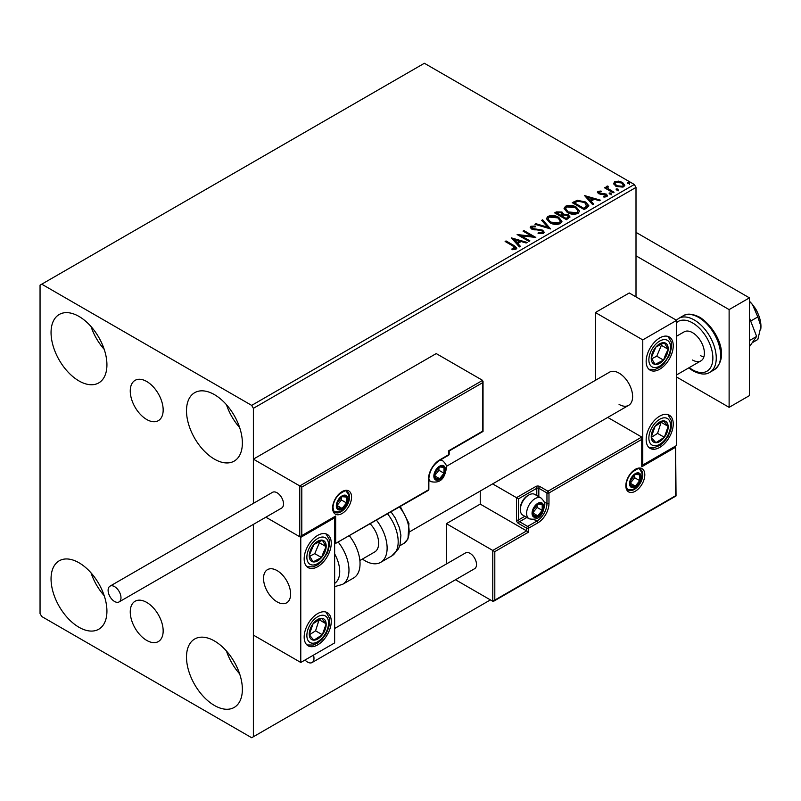 <?xml version="1.0" encoding="UTF-8"?>
<svg xmlns="http://www.w3.org/2000/svg" width="801" height="801" viewBox="0 0 801 801"><rect width="100%" height="100%" fill="white"/><g stroke="black" fill="none" stroke-linecap="round" stroke-linejoin="round"><path stroke-width="1.2" d="M146.713 381.496A23.269 13.437 -120 0 0 135.079 380.345A23.269 13.437 -120 0 0 131.504 398.988A23.269 13.437 -120 0 0 146.713 419.504A23.269 13.437 -120 0 0 158.348 420.655A23.269 13.437 -120 0 0 161.912 402.002A23.269 13.437 -120 0 0 146.713 381.496M146.713 602.412A23.269 13.437 -120 0 0 135.079 601.251A23.269 13.437 -120 0 0 131.504 619.904A23.269 13.437 -120 0 0 146.713 640.41A23.269 13.437 -120 0 0 158.348 641.561A23.269 13.437 -120 0 0 161.912 622.918A23.269 13.437 -120 0 0 146.713 602.412M214.438 705.471A39.509 22.808 60 0 1 188.625 670.657A39.509 22.808 60 0 1 194.683 639.008A39.509 22.808 60 0 1 214.438 640.96A39.509 22.808 60 0 1 240.24 675.774A39.509 22.808 60 0 1 234.182 707.433A39.509 22.808 60 0 1 214.438 705.471M239.639 673.871A39.509 22.808 60 0 1 226.473 651.063M78.989 380.946A39.509 22.808 60 0 1 53.176 346.132A39.509 22.808 60 0 1 59.234 314.483A39.509 22.808 60 0 1 78.989 316.435A39.509 22.808 60 0 1 104.801 351.249A39.509 22.808 60 0 1 98.743 382.908A39.509 22.808 60 0 1 78.989 380.946M104.2 349.346A39.509 22.808 60 0 1 91.034 326.538M214.438 459.143A39.509 22.808 60 0 1 188.625 424.33A39.509 22.808 60 0 1 194.683 392.68A39.509 22.808 60 0 1 214.438 394.633A39.509 22.808 60 0 1 240.24 429.446A39.509 22.808 60 0 1 234.182 461.106A39.509 22.808 60 0 1 214.438 459.143M239.639 427.544A39.509 22.808 60 0 1 226.473 404.735M78.989 627.273A39.509 22.808 60 0 1 53.176 592.46A39.509 22.808 60 0 1 59.234 560.8A39.509 22.808 60 0 1 78.989 562.763A39.509 22.808 60 0 1 104.801 597.576A39.509 22.808 60 0 1 98.743 629.236A39.509 22.808 60 0 1 78.989 627.273M104.2 595.674A39.509 22.808 60 0 1 91.034 572.865M636.004 296.891L636.004 187.404L253.376 408.32L251.684 405.386L634.312 184.48L424.37 63.269L40.05 285.156L40.05 613.596L41.742 616.52L251.684 737.731L253.376 736.75L253.376 524.395L253.376 635.093L300.775 662.467L334.638 642.913L334.638 517.796L334.047 517.456M301.797 487.098L301.797 535.589L335.659 516.034L335.659 543.408L428.435 489.842L428.435 479.288A15.8 9.121 -60 0 1 439.609 459.934L448.75 454.648L448.75 450.743L482.613 431.188L482.613 382.708L301.797 487.098L253.376 459.143L253.376 503.378L253.376 408.32M253.376 736.75L490.402 599.909M613.646 183.98L614.667 181.727L618.552 181.136L622.517 182.408L624.79 185.281L623.629 186.903L615.829 186.263L613.536 183.369M607.749 186.953L608.319 188.776L614.057 192.26L613.145 192.781L604.485 187.784L605.396 187.254L606.677 187.995L606.828 186.253L607.819 186.022L608.309 186.813L607.548 187.905M606.327 187.034L606.828 186.253L606.828 187.034L607.819 186.803L607.819 186.022M598.017 191.349L601.01 191.038L601.221 191.779L599.138 191.93L599.418 193.111L606.237 194.062L607.498 195.664L606.818 196.615L603.774 197.016L603.493 196.255L606.037 195.504L606.037 196.285L605.656 196.846L605.376 194.613L598.557 193.662L597.396 192.23L598.017 191.349L598.017 192.13L599.569 191.769M599.138 191.93L599.418 193.892L600.43 194.212L600.43 193.431M586.883 207.95L584.129 209.542L572.274 202.693L577.321 200.28L585.641 201.992L588.815 205.667L586.883 207.95M566.497 219.714L554.652 212.876L556.325 211.905L561.992 212.025L563.403 214.117L568.299 214.788L569.962 216.891L566.497 219.714M563.443 213.817L563.403 214.908L568.299 215.569L568.299 214.788M550.547 228.926L534.898 224.28L535.889 223.699L547.764 227.234L541.656 220.375L542.647 219.804L550.547 228.926M529.882 240.861L528.97 241.381L517.126 234.543L531.884 236.225L523.043 231.119L523.954 230.588L535.809 237.436L521.071 235.764L529.882 240.861M513 246.027L505.121 241.471L506.032 240.941L514.032 245.567L516.825 248.12L516.014 249.211L512.41 249.712L511.959 248.921L515.193 247.909L515.193 248.69L514.793 249.301L513 246.027M251.684 405.386L41.742 284.175M511.348 237.877L527.148 242.433L526.157 243.003L521.141 241.522L517.816 243.444L520.39 246.338L519.398 246.908L511.348 237.877M532.144 226.923L532.445 228.475L542.627 230.147L544.189 232.21L543.338 233.441L538.082 233.481L538.222 232.711L542.057 232.781L542.667 231.9L541.706 230.658L531.584 229.036L530.192 227.314L530.933 226.212L535.228 226.052L535.248 226.883L532.144 226.923L531.834 227.945M549.686 222.638L546.432 218.623L547.904 216.41C551.779 215.028 555.383 215.339 558.748 217.341L561.952 221.376L560.44 223.569C556.605 224.921 553.02 224.61 549.686 222.638M567.308 212.465L564.064 208.44L565.536 206.237C569.401 204.846 573.015 205.156 576.37 207.169L579.574 211.204L578.062 213.386C574.227 214.748 570.642 214.438 567.308 212.465M584.58 195.594L600.38 200.15L599.388 200.731L594.372 199.239L591.048 201.161L593.631 204.055L592.64 204.625L584.58 195.594M609.421 193.972L609.201 192.961L610.943 193.091L611.173 194.102L609.421 193.972L609.201 192.961L609.201 193.742L610.943 193.872L610.943 193.091L611.173 194.102M616.41 189.937L616.189 188.926L617.931 189.056L618.162 190.067L616.41 189.937L616.189 188.926L616.189 189.707L617.931 189.837L617.931 189.056L618.162 190.067M627.814 183.359L627.583 182.348L629.326 182.478L629.556 183.489L627.814 183.359L627.583 182.348L627.583 183.129L629.326 183.259L629.326 182.478L629.556 183.489M634.312 184.48L636.004 187.404M505.791 241.862L506.032 240.941M506.032 241.722L516.745 248.5M511.959 249.702L514.022 249.542L514.022 248.761M514.022 249.542L514.793 249.301M512.129 238.758L526.257 242.953M519.929 246.598L517.816 243.444M514.282 239.479L516.985 243.294L519.539 241.822L519.539 241.041L514.282 239.479L516.985 242.513L519.539 241.041M516.985 243.294L516.985 242.513M518.547 235.364L531.884 237.006L531.884 236.225M523.724 231.509L523.954 230.588M523.954 231.379L534.407 237.406M529.211 241.251L521.071 236.545L521.071 235.764M542.057 232.781L542.057 233.562L538.222 233.491L538.222 232.711M542.057 233.562L542.567 232.27M530.262 227.704L530.933 226.212M530.933 226.993L535.228 226.833L535.228 226.052M532.144 227.704L532.445 228.475M532.445 229.256L534.527 229.827L534.527 229.046M534.527 229.827L536.83 229.857L536.83 229.076M536.83 229.857L542.627 230.928L542.627 230.147M542.627 230.928L544.139 232.57M535.789 224.54L535.889 223.699M535.889 224.49L547.764 228.015L547.764 227.234M542.117 220.896L542.647 219.804M542.647 220.585L549.917 228.736M546.472 219.023L547.904 216.41M547.904 217.201C551.779 215.809 555.383 216.12 558.748 218.122L558.748 217.341M558.748 218.122L561.912 221.767M548.034 219.304L550.597 222.888L559.188 223.669L560.43 221.026L557.836 217.872L549.166 217.091L547.994 218.883L550.597 222.107L559.188 222.878L560.43 221.026M559.188 223.669L559.188 222.878M550.597 222.888L550.597 222.107M555.323 213.266L556.325 212.686L561.992 212.806L561.992 212.025M561.992 212.806L563.403 214.908M568.299 215.569L569.901 217.271M561.791 215.94L561.791 216.721L566.197 219.274L568.42 217.421L567.388 215.319L563.844 214.918L561.791 215.94L566.197 218.483L568.42 216.64M556.775 213.046L556.775 213.827L560.58 216.02L562.122 214.618L561.101 212.565L556.775 213.046L560.58 215.239L562.122 213.827M561.04 215.759L561.04 214.968M560.58 216.02L560.58 215.239M567.238 218.663L567.238 217.882M566.197 219.274L566.197 218.483M564.094 208.841L565.536 206.237M565.536 207.018C569.401 205.637 573.015 205.937 576.37 207.95L576.37 207.169M576.37 207.95L579.544 211.584M565.656 209.121L568.219 212.716L576.82 213.487L578.052 210.853L575.458 207.689L566.788 206.918L565.616 208.701L568.219 211.935L576.82 212.706L578.052 210.853M576.82 213.487L576.82 212.706M568.219 212.716L568.219 211.935M572.955 203.084L577.321 201.061L577.321 200.28M577.321 201.061L585.641 202.773L585.641 201.992M585.641 202.773L588.765 206.067M586.943 206.948L584.73 202.523L577.952 201.201L574.407 202.873L574.407 203.654L583.819 209.091L586.943 206.948L587.143 205.747M574.407 202.873L583.819 208.31L587.193 205.346L587.193 206.127M583.819 209.091L583.819 208.31M585.371 196.475L599.488 200.671M593.171 204.315L591.048 201.161M587.513 197.196L590.217 201.011L592.77 199.539L592.77 198.758L587.513 197.196L590.217 200.23L592.77 198.758M590.217 201.011L590.217 200.23M601.01 191.759L601.01 191.038M599.138 192.711L599.418 193.892L599.138 192.711M600.43 194.212L604.605 194.243L604.605 193.462M604.605 194.243L606.237 194.843L606.237 194.062M606.237 194.843L607.408 196.025M604.685 197.086L605.656 196.846M597.486 192.63L598.017 192.13M610.943 193.872L611.173 194.883M605.166 188.175L605.396 187.254M605.396 188.045L606.677 188.776L606.677 187.995M607.749 187.734L608.319 188.776M608.319 189.557L613.386 192.651M617.931 189.837L618.162 190.848M613.586 183.749L614.667 181.727M614.667 182.508L618.552 181.917L618.552 181.136M618.552 181.917L622.517 183.189L622.517 182.408M622.517 183.189L624.74 185.662M615.018 183.9L616.75 186.523L622.567 187.074L623.318 185.482M621.606 182.938L615.729 182.348L614.958 183.499L616.75 185.742L622.567 186.293L623.378 185.091L621.606 182.938M622.567 187.074L622.567 186.293M616.75 186.523L616.75 185.742M629.326 183.259L629.556 184.27M619.073 404.415A19.154 11.064 -120 0 0 628.645 405.356A19.154 11.064 -120 0 0 631.588 390.007A19.154 11.064 -120 0 0 619.073 373.126A19.154 11.064 -120 0 0 609.491 372.185L446.367 466.362M659.704 447.419A19.154 11.064 -60 0 1 650.132 448.37A19.154 11.064 -60 0 1 647.188 433.021A19.154 11.064 -60 0 1 659.704 416.14A19.154 11.064 -60 0 1 669.286 415.188A19.154 11.064 -60 0 1 672.219 430.537A19.154 11.064 -60 0 1 659.704 447.419M659.704 337.942A19.154 11.064 120 0 0 647.188 354.823A19.154 11.064 120 0 0 650.132 370.172A19.154 11.064 120 0 0 659.704 369.221A19.154 11.064 120 0 0 672.219 352.34A19.154 11.064 120 0 0 669.286 336.991A19.154 11.064 120 0 0 659.704 337.942M642.772 339.894L676.635 320.35L676.635 445.466L642.772 465.011L642.772 339.894L595.373 312.53L595.373 380.335M676.635 320.35L629.236 292.976L595.373 312.53M642.772 465.011L642.182 464.67M277.076 601.861A19.154 11.064 60 0 1 264.56 584.98A19.154 11.064 60 0 1 267.504 569.631A19.154 11.064 60 0 1 277.076 570.582A19.154 11.064 60 0 1 289.592 587.463A19.154 11.064 60 0 1 286.658 602.813A19.154 11.064 60 0 1 277.076 601.861M317.707 535.388A19.154 11.064 -60 0 1 327.289 534.437A19.154 11.064 -60 0 1 330.222 549.786A19.154 11.064 -60 0 1 317.707 566.667A19.154 11.064 -60 0 1 308.135 567.619A19.154 11.064 -60 0 1 305.201 552.269A19.154 11.064 -60 0 1 317.707 535.388M317.707 644.865A19.154 11.064 120 0 0 330.222 627.994A19.154 11.064 120 0 0 327.289 612.645A19.154 11.064 120 0 0 317.707 613.586A19.154 11.064 120 0 0 305.201 630.467A19.154 11.064 120 0 0 308.135 645.816A19.154 11.064 120 0 0 317.707 644.865M300.775 662.467L300.775 537.341L334.638 517.796M300.775 537.341L265.862 517.186L299.764 536.76L299.764 485.927L482.613 380.365L436.225 353.581L253.376 459.143M754.292 307.023A11.975 6.909 60 0 1 757.476 312.54M290.423 591.268A19.154 11.064 -120 0 0 281.171 573.676A19.154 11.064 -120 0 0 267.504 569.631A19.154 11.064 -120 0 0 263.729 581.166A19.154 11.064 -120 0 0 272.981 598.758A19.154 11.064 -120 0 0 286.658 602.813A19.154 11.064 -120 0 0 290.423 591.268M482.613 382.708L482.613 380.365M301.797 535.589L299.764 536.76M335.659 516.034L300.775 536.66M335.659 543.408L428.135 490.502A1.432 1.432 0 0 0 428.855 489.251A1.432 0.831 180 0 1 428.435 489.842A1.432 0.831 60 0 1 428.135 490.502M480.24 491.043L480.24 504.109L526.627 530.893L492.775 550.447L494.808 551.619L494.808 600.099L492.775 601.271L492.775 550.447L446.377 523.664L446.377 563.984M480.24 504.109L446.377 523.664M492.775 601.271L455.479 579.744M494.808 600.099L675.623 495.709L675.623 447.228L641.761 466.773L641.761 437.056L607.749 417.421M641.761 439.409L548.975 492.965L548.975 503.529A15.8 9.121 -60 0 1 537.801 522.883L528.66 528.159L528.66 532.064L526.627 530.893L526.627 528.159L518.507 523.464A2.874 1.662 -120 0 1 516.475 519.949L516.475 497.661L492.625 483.894M675.623 447.228L676.044 495.949L493.786 601.171M641.761 466.773L642.182 437.987M544.189 501.937L546.953 503.529L546.953 492.965A1.432 0.831 0 0 0 548.975 492.965A1.432 0.831 -120 0 0 547.964 491.213L539.834 486.517A2.874 1.662 0 0 0 535.779 486.517L516.475 497.661L518.507 498.833L518.507 519.949L524.815 516.305M532.725 512.91A7.179 4.145 120 0 0 533.406 515.454A7.179 4.145 120 0 0 537.801 515.844A7.179 4.145 120 0 0 542.207 510.367A7.179 4.145 120 0 0 542.207 504.51A7.179 4.145 120 0 0 537.801 504.109A7.179 4.145 120 0 0 533.406 509.586A7.179 4.145 120 0 0 532.725 512.91M533.186 512.39L533.406 515.454L537.801 515.844L542.207 510.367L542.207 504.51L537.801 504.109L533.406 509.586L533.186 512.39M520.33 509.666A11.975 6.909 120 0 0 522.813 515.143L529.111 518.778A11.975 6.909 -60 0 1 526.627 513.301A11.975 6.909 -60 0 1 531.854 501.256A11.975 6.909 -60 0 1 541.086 498.042L534.788 494.407A11.975 6.909 120 0 0 528.8 494.998A11.975 6.909 120 0 0 520.33 509.666L520.33 508.335A10.343 5.967 -60 0 1 527.649 495.669L528.8 494.998M533.186 512.35L537.131 507.433L537.131 504.78M533.196 513.181L537.801 515.844M537.131 507.433L542.207 510.367M539.143 502.738L542.207 504.51M434.532 475.764A7.179 4.145 120 0 0 435.213 478.307A7.179 4.145 120 0 0 439.609 478.698A7.179 4.145 120 0 0 444.004 473.221A7.179 4.145 120 0 0 444.004 467.363A7.179 4.145 120 0 0 439.609 466.963A7.179 4.145 120 0 0 435.213 472.44A7.179 4.145 120 0 0 434.532 475.764M434.983 475.243L435.213 478.307L439.609 478.698L444.004 473.221L444.004 467.363L439.609 466.963L435.213 472.44L434.983 475.243M434.983 475.203L438.928 470.297L438.928 467.634M435.003 476.034L439.609 478.698M438.928 470.297L444.004 473.221M440.95 465.591L444.004 467.363M337.011 505.481A7.179 4.145 120 0 0 337.692 508.014A7.179 4.145 120 0 0 342.087 508.415A7.179 4.145 120 0 0 346.493 502.938A7.179 4.145 120 0 0 346.493 497.071A7.179 4.145 120 0 0 342.087 496.68A7.179 4.145 120 0 0 337.692 502.157A7.179 4.145 120 0 0 337.011 505.481M337.461 504.96L337.692 508.014L342.087 508.415L346.493 502.938L346.493 497.071L342.087 496.68L337.692 502.157L337.461 504.96M337.461 504.91L341.406 500.004L341.406 497.351M337.481 505.751L342.087 508.415M341.406 500.004L346.493 502.938M343.429 495.308L346.493 497.071M630.247 483.193A7.179 4.145 120 0 0 630.928 485.736A7.179 4.145 120 0 0 635.323 486.127A7.179 4.145 120 0 0 639.729 480.66A7.179 4.145 120 0 0 639.729 474.793A7.179 4.145 120 0 0 635.323 474.402A7.179 4.145 120 0 0 630.928 479.869A7.179 4.145 120 0 0 630.247 483.193M630.697 482.673L630.928 485.736L635.323 486.127L639.729 480.66L639.729 474.793L635.323 474.402L630.928 479.869L630.697 482.673L634.642 477.726L634.642 475.063M630.717 483.464L635.323 486.127M634.642 477.726L639.729 480.66M636.665 473.021L639.729 474.793M666.792 354.833A11.975 6.909 120 0 0 668.154 349.236A11.975 6.909 120 0 0 664.339 342.728A11.975 6.909 120 0 0 655.879 347.063A11.975 6.909 120 0 0 651.253 357.927A11.975 6.909 120 0 0 655.078 364.435A11.975 6.909 120 0 0 663.528 360.1A11.975 6.909 120 0 0 666.792 354.833M665.621 354.533L668.154 349.236L664.339 342.728L655.879 347.063L651.253 357.927L655.078 364.435L663.528 360.1L665.621 354.533M651.694 358.788L656.76 356.185L661.386 345.331L660.785 344.31M656.76 356.185L663.528 360.1M661.386 345.331L668.154 349.236M324.795 552.289A11.975 6.909 120 0 0 326.167 546.693A11.975 6.909 120 0 0 322.342 540.174A11.975 6.909 120 0 0 313.892 544.52A11.975 6.909 120 0 0 309.256 555.373A11.975 6.909 120 0 0 313.081 561.891A11.975 6.909 120 0 0 321.531 557.546A11.975 6.909 120 0 0 324.795 552.289M323.624 551.989L326.167 546.693L322.342 540.174L313.892 544.52L309.256 555.373L313.081 561.891L321.531 557.546L323.624 551.989M309.697 556.234L314.763 553.631L319.389 542.778L318.788 541.756M314.763 553.631L321.531 557.546M319.389 542.778L326.167 546.693M310.628 638.667A11.975 6.909 120 0 0 313.892 640.159A11.975 6.909 120 0 0 322.342 634.742A11.975 6.909 120 0 0 326.167 623.809A11.975 6.909 120 0 0 321.531 618.302A11.975 6.909 120 0 0 313.081 623.719A11.975 6.909 120 0 0 309.256 634.652A11.975 6.909 120 0 0 310.628 638.667M311.349 637.276L313.892 640.159L322.342 634.742L326.167 623.809L321.531 618.302L313.081 623.719L309.256 634.652L311.349 637.276M309.376 634.803L315.564 630.828L319.148 619.614M315.564 630.828L322.342 634.742M319.389 619.904L326.167 623.809M652.615 441.221A11.975 6.909 120 0 0 655.879 442.713A11.975 6.909 120 0 0 664.339 437.286A11.975 6.909 120 0 0 668.154 426.362A11.975 6.909 120 0 0 663.528 420.855A11.975 6.909 120 0 0 655.078 426.272A11.975 6.909 120 0 0 651.253 437.196A11.975 6.909 120 0 0 652.615 441.221M653.346 439.819L655.879 442.713L664.339 437.286L668.154 426.362L663.528 420.855L655.078 426.272L651.253 437.196L653.346 439.819M651.373 437.346L657.561 433.381L661.145 422.167M657.561 433.381L664.339 437.286M661.386 422.447L668.154 426.362M334.638 583.388A26.333 15.209 -120 0 0 334.638 553.861M338.402 542.307A31.129 17.972 60 0 1 342.528 584.38L353.591 577.992A31.129 17.972 -120 0 0 349.466 535.919M370.272 523.904A19.154 11.064 60 0 1 377.391 549.085A19.154 11.064 60 0 1 374.688 551.979L359.869 560.54M376.55 520.28A31.129 17.972 60 0 1 385.061 557.646A31.129 17.972 60 0 1 380.675 562.352A31.129 17.972 60 0 1 362.422 559.058M114.543 601.471A9.101 5.257 -120 0 0 119.089 601.921A9.101 5.257 -120 0 0 120.49 594.622A9.101 5.257 -120 0 0 114.543 586.612A9.101 5.257 -120 0 0 109.997 586.162A9.101 5.257 -120 0 0 108.596 593.451A9.101 5.257 -120 0 0 114.543 601.471M119.089 601.921L281.622 508.084A9.101 5.257 -120 0 0 283.023 500.785A9.101 5.257 -120 0 0 277.076 492.775A9.101 5.257 -120 0 0 272.53 492.325L109.997 586.162M305.021 660.014A9.101 5.257 -120 0 0 312.1 662.527A9.101 5.257 -120 0 0 313.982 658.362A9.101 5.257 -120 0 0 313.471 655.138M312.1 662.527L474.633 568.69A9.101 5.257 -120 0 0 476.515 564.525A9.101 5.257 -120 0 0 472.55 555.363A9.101 5.257 -120 0 0 465.531 552.93L334.638 628.495M749.436 317.857L756.645 336.43L749.436 340.595M756.645 336.43L749.436 346.683M636.004 232.37L749.436 297.862L749.436 395.614L729.12 407.339L676.635 377.041M636.004 255.829L729.12 309.597L729.12 407.339M749.436 297.862L729.12 309.597M676.635 336.18L684.174 331.834A16.761 9.672 60 0 1 692.555 332.665A16.761 9.672 60 0 1 703.498 347.434A16.761 9.672 60 0 1 700.935 360.861A16.761 9.672 60 0 1 692.555 360.029M703.869 356.956A16.761 9.672 60 0 1 700.334 355.534M749.436 301.236A23.94 13.827 60 0 1 752.489 304.59L757.826 316.926L750.677 321.051M749.436 301.416L752.489 304.59A23.94 13.827 60 0 1 760.95 326.407L757.826 339.494L752.209 342.738M757.826 316.926L760.95 326.407A23.94 13.827 60 0 1 760.76 329.221A23.94 13.827 60 0 1 760.74 329.351M514.032 246.348L514.032 245.567M556.325 212.686L556.325 211.905M574.067 202.443L574.067 201.662M584.8 208.53L584.8 207.749M602.232 194.202L602.232 193.421M611.143 191.359L611.143 190.578M332.605 508.024A13.407 7.74 -60 0 1 342.087 491.604A13.407 7.74 -60 0 1 351.569 497.071A13.407 7.74 -60 0 1 342.087 513.491A13.407 7.74 -60 0 1 332.605 508.024M349.536 497.071A11.975 6.909 120 0 0 347.063 491.594C346.703 489.832 343.879 490.913 338.583 494.828C335.048 498.773 333.196 502.978 333.026 507.433C333.637 510.978 334.327 512.61 335.088 512.33A11.975 6.909 120 0 0 344.31 509.126A11.975 6.909 120 0 0 349.536 497.071M439.609 459.934A1.432 0.831 -120 0 1 439.308 460.585C432.991 464.991 429.506 471.028 428.855 478.698A1.432 0.831 180 0 1 428.435 479.288L428.435 488.67M449.171 454.067A1.432 0.831 180 0 1 448.75 454.648A1.432 0.831 -120 0 1 448.45 455.308A1.432 1.432 0 0 0 449.171 454.067L449.171 450.983L483.033 431.439L483.033 381.296M644.805 474.793A13.407 7.74 -60 0 1 635.323 491.213A13.407 7.74 -60 0 1 625.841 485.736A13.407 7.74 -60 0 1 635.323 469.316A13.407 7.74 -60 0 1 644.805 474.793M628.324 490.042A11.975 6.909 120 0 0 637.546 486.838A11.975 6.909 120 0 0 642.772 474.793A11.975 6.909 120 0 0 640.299 469.306C639.939 467.544 637.115 468.625 631.819 472.54C628.284 476.485 626.432 480.69 626.262 485.146C626.863 488.69 627.553 490.322 628.324 490.042M536.79 495.569L536.79 488.28A1.432 0.831 180 0 1 538.823 488.28L546.953 492.965A1.432 0.831 -60 0 1 547.964 491.213L641.761 437.056M528.66 532.064L494.808 551.619M539.834 486.517A1.432 0.831 120 0 0 538.823 488.28L538.823 496.74M534.027 519.529L536.79 521.121A14.368 8.29 120 0 0 546.953 503.529A1.432 0.831 0 0 0 548.975 503.529M526.848 517.476L519.519 521.711L527.649 526.397L536.79 521.121A1.432 0.831 60 0 1 537.801 522.883M535.779 486.517A1.432 0.831 60 0 1 536.79 488.28L518.507 498.833M526.627 528.159A1.432 0.831 0 0 0 528.66 528.159A1.432 0.831 60 0 0 527.649 526.397A1.432 0.831 120 0 0 526.627 528.159M518.507 523.464A1.432 0.831 -60 0 1 519.519 521.711A1.432 0.831 60 0 1 518.507 519.949A1.432 0.831 0 0 1 516.475 519.949M532.054 513.301A8.14 4.696 120 0 0 537.801 516.625A8.14 4.696 120 0 0 543.559 506.653A8.14 4.696 120 0 0 537.801 503.328A8.14 4.696 120 0 0 532.054 513.301M433.852 476.154A8.14 4.696 120 0 0 439.609 479.479A8.14 4.696 120 0 0 445.366 469.506A8.14 4.696 120 0 0 439.609 466.182A8.14 4.696 120 0 0 433.852 476.154M428.855 480.45L430.918 481.631A11.975 6.909 -60 0 1 428.855 478.958M439.539 460.455A11.975 6.909 -60 0 1 442.883 460.905L440.83 459.714M336.33 505.872A8.14 4.696 120 0 0 342.087 509.196A8.14 4.696 120 0 0 347.844 499.223A8.14 4.696 120 0 0 342.087 495.899A8.14 4.696 120 0 0 336.33 505.872M629.566 483.584A8.14 4.696 120 0 0 635.323 486.908A8.14 4.696 120 0 0 641.08 476.935A8.14 4.696 120 0 0 635.323 473.611A8.14 4.696 120 0 0 629.566 483.584M668.775 355.183A15.319 8.851 120 0 0 665.631 339.684A15.319 8.851 120 0 0 650.632 351.979A15.319 8.851 120 0 0 653.776 367.479A15.319 8.851 120 0 0 668.775 355.183M326.778 552.64A15.319 8.851 120 0 0 323.634 537.131A15.319 8.851 120 0 0 308.635 549.426A15.319 8.851 120 0 0 311.779 564.925A15.319 8.851 120 0 0 326.778 552.64M308.635 641.311A15.319 8.851 120 0 0 323.634 636.284A15.319 8.851 120 0 0 326.778 617.15A15.319 8.851 120 0 0 311.779 622.177A15.319 8.851 120 0 0 308.635 641.311M650.632 443.864A15.319 8.851 120 0 0 665.631 438.828A15.319 8.851 120 0 0 668.775 419.704A15.319 8.851 120 0 0 653.776 424.73A15.319 8.851 120 0 0 650.632 443.864M391.058 511.909L395.173 517.867L399.499 527.879L400.9 535.318L400.039 544.93L398.467 548.875L391.739 555.954A31.129 17.972 -120 0 0 396.125 551.258A31.129 17.972 -120 0 0 387.614 513.892M400.33 506.552L408.941 523.433L407.979 538.963L403.684 543.539A26.333 15.209 -120 0 0 407.389 539.564A26.333 15.209 -120 0 0 399.469 507.053M683.083 315.874C686.938 313.201 692.525 313.672 699.844 317.296C715.824 327.449 731.093 356.265 714.212 369.782A31.129 17.972 -120 0 0 718.978 344.841A31.129 17.972 -120 0 0 698.642 317.416A31.129 17.972 -120 0 0 683.083 315.874L678.677 318.418A31.129 17.972 60 0 1 694.247 319.959A31.129 17.972 60 0 1 714.582 347.384A31.129 17.972 60 0 1 709.806 372.325C705.821 374.998 700.234 374.518 693.045 370.903L688.72 367.909M689.26 367.599A28.736 16.591 -120 0 0 692.555 369.812A28.736 16.591 -120 0 0 712.87 358.077A28.736 16.591 -120 0 0 692.555 322.893A28.736 16.591 -120 0 0 676.635 322.573M542.667 231.9L542.667 232.68M547.994 218.883L547.994 219.664M565.616 208.701L565.616 209.482M598.848 192.35L598.848 193.131M623.378 185.091L623.378 185.872M614.958 183.499L614.958 184.28M409.802 531.704L628.645 405.356M700.935 360.861L676.635 374.888M439.308 460.585L448.45 455.308M428.855 489.251L428.855 478.698M529.111 518.778C541.406 521.421 543.328 511.408 544.68 505.091C545.271 503.338 544.069 500.985 541.086 498.042M430.918 481.631C443.203 484.275 445.136 474.262 446.487 467.944C447.068 466.192 445.867 463.839 442.883 460.905M334.458 511.839L338.933 511.949L341.526 510.808L346.753 505.281L348.966 497.661L348.605 494.918L346.322 491.283M627.694 489.561L632.169 489.671L634.762 488.53L639.989 483.003L642.202 475.373L641.841 472.63L639.558 469.006M648.97 369.311L655.248 369.401L659.964 367.188L663.729 364.024L669.596 355.123L671.628 346.983L671.178 341.797L667.964 336.42M306.973 566.758L313.251 566.858L317.967 564.645L321.732 561.471L327.599 552.58L329.632 544.43L329.181 539.243L325.967 533.867M306.973 644.965L313.261 645.055L317.917 642.873L321.882 639.518L325.947 634.062L328.73 627.614L329.632 622.527L329.271 617.821L325.967 612.064M648.97 447.509L653.316 447.969L659.914 445.426L663.879 442.062L667.944 436.615L670.727 430.167L671.628 425.071L671.268 420.375L667.964 414.618M342.528 584.38L334.638 586.652M391.739 555.954L380.675 562.352M403.684 543.539L399.769 545.791M714.212 369.782L709.806 372.325M676.344 320.18L678.677 318.418"/></g></svg>
